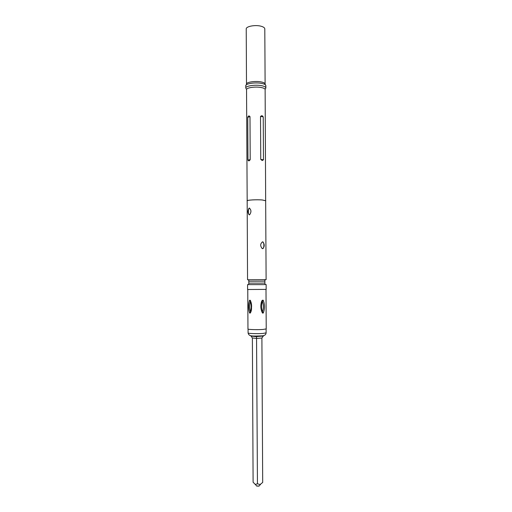 <?xml version="1.0" encoding="UTF-8"?>
<svg xmlns="http://www.w3.org/2000/svg" width="512" height="512" viewBox="0 0 512 512"><rect width="100%" height="100%" fill="white"/><g stroke="black" fill="none" stroke-linecap="round" stroke-linejoin="round"><path stroke-width="0.77" d="M256.787 486.016L259.04 486.003M262.733 335.93L263.309 336.128L261.901 338.01L262.688 482.445L260.083 484.544L257.446 483.782L255.264 484.429L253.101 482.227L252.378 337.978L250.925 335.923M250.176 300.25C251.341 302.374 251.789 304.838 251.526 307.648C251.629 309.83 251.2 311.642 250.24 313.082L249.626 313.043C248.282 308.672 248.256 304.403 249.562 300.23L250.259 300.365L250.394 301.485C251.443 304.96 251.462 308.39 250.445 311.776C249.395 308.294 249.382 304.864 250.394 301.485L249.562 300.23M247.77 289.536L247.955 329.005C247.597 329.568 257.472 329.869 262.982 329.453L266.221 328.909L265.997 289.44M263.181 300.198C264.922 304.397 264.947 308.672 263.251 313.043L262.509 313.082C260.723 309.728 260.371 305.99 261.453 301.85L262.438 300.224L263.181 300.198L262.387 301.466C263.654 304.845 263.674 308.282 262.445 311.77C261.171 308.384 261.152 304.947 262.387 301.466L262.438 300.224M262.842 284.621L266.138 284.525L266.163 289.402L247.597 289.504L247.571 284.621L262.842 284.621M248.794 281.216L248.806 283.136L262.029 283.123L264.89 283.053L264.883 281.133L248.858 281.222L248.646 280.269L249.331 279.757L247.552 279.744L247.168 200.858C246.797 200.032 256.794 199.462 262.374 200L265.664 200.762L266.112 279.648L249.331 279.757M247.174 201.018L246.541 89.504C246.656 87.52 256.397 86.323 261.83 87.654C263.814 88.115 264.915 88.698 265.126 89.408L265.664 200.922M262.605 241.85L263.085 242.01C264.723 244.678 264.576 246.893 262.643 248.653L262.118 248.493C260.09 245.83 260.25 243.622 262.605 241.85M262.534 248.646C264.07 249.171 264.506 242.387 262.733 242.035L262.336 241.882M249.274 208.096C251.36 209.837 251.469 212.058 249.613 214.758L249.306 214.867C247.738 213.146 247.635 210.925 248.998 208.198L249.274 208.096M246.496 84.134C246.118 82.029 256.173 80.646 261.798 82.067C263.949 82.586 265.056 83.245 265.114 84.038L264.8 28.89C264.742 27.872 263.642 27.027 261.491 26.355C255.878 24.525 245.85 26.285 246.234 28.992L246.496 84.134M250.202 159.642C249.299 161.101 248.557 161.261 247.962 160.115L247.757 117.286C248.333 115.731 249.082 115.514 249.99 116.64L250.202 159.642L247.962 160.115M247.059 200.858C246.682 200.026 256.8 199.443 262.451 199.987L265.773 200.762M262.234 160.538L260.755 159.418L260.518 116.358L261.984 115.629L263.238 116.87L263.475 159.789L262.234 160.538M249.619 208.147L249.434 208.23C248.083 208.192 248.026 215.034 249.421 214.842M250.24 313.082L250.445 311.776L249.626 313.043M263.251 313.043L262.445 311.77L262.509 313.082M257.446 483.782L256.544 336.653L258.752 336.243M254.413 336.23L256.538 336.646L250.957 336.09M266.131 332.864C265.875 334.752 264.499 335.75 261.99 335.853C250.867 336.262 249.018 336.314 248.09 332.96C247.731 333.562 257.485 333.888 262.925 333.446L266.131 332.864L266.106 329.018M246.541 89.504L245.792 88.032C245.376 85.805 256.23 84.339 262.291 85.843C264.608 86.394 265.798 87.091 265.862 87.93L265.85 85.658L265.101 84.179M245.792 88.032L245.779 85.766C245.363 83.514 256.218 82.029 262.278 83.552C264.595 84.109 265.786 84.813 265.85 85.658M249.99 116.64L247.757 117.286M263.475 159.789L260.755 159.418M263.238 116.87L260.518 116.358M261.901 338.01L256.691 338.426L252.378 337.978M257.037 486.278L255.264 484.429M248.09 332.96L248.07 329.107M265.03 283.968L264.832 283.059M263.085 242.01L262.733 242.035M245.779 85.766L246.515 84.282M264.819 281.139L265.018 280.186L264.333 279.68M248.998 208.198L249.434 208.23M265.862 87.93L265.126 89.408M248.672 284.051L248.864 283.142M251.526 307.648L251.334 303.469M250.259 300.365L250.605 300.787M261.453 301.85L261.965 300.685M262.413 300.243L261.882 300.819M261.888 300.806L262.355 300.282M256.787 336.55L263.283 336.045M258.79 486.272L260.589 484.352"/></g></svg>
